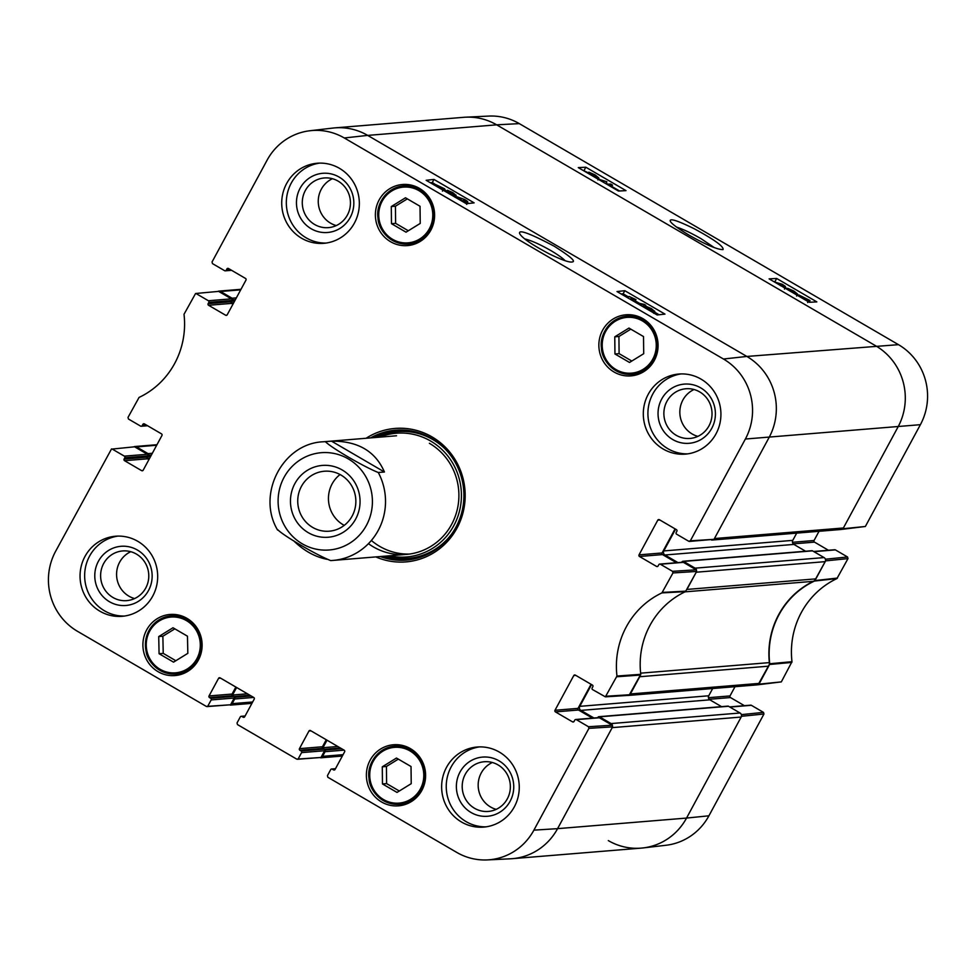 <?xml version="1.0" encoding="UTF-8"?>
<svg xmlns="http://www.w3.org/2000/svg" width="976" height="976" viewBox="0 0 976 976"><rect width="100%" height="100%" fill="white"/><g stroke="black" fill="none" stroke-linecap="round" stroke-linejoin="round"><path stroke-width="1.46" d="M218.234 291.251A2.977 2.879 85.3 0 1 220.539 291.495L240.706 289.835M233.374 303.402L232.276 302.755A1.196 1.147 85.3 0 1 231.837 301.145L232.532 299.839A1.196 1.147 -94.7 0 0 232.093 298.217L220.539 291.495M149.34 458.805L148.242 458.171A1.196 1.147 85.3 0 1 147.803 456.548L148.498 455.255A1.196 1.147 -94.7 0 0 148.059 453.633L136.506 446.898L156.672 445.251M134.2 446.654A2.977 2.879 85.3 0 1 136.506 446.898M252.674 701.976L232.166 703.659A2.977 2.879 85.3 0 1 230.312 705.087M232.166 703.659L234.679 698.987A1.196 1.147 -94.7 0 0 234.35 697.45M232.398 695.607A1.196 1.147 85.3 0 1 232.544 695.022L236.607 687.494M343.076 754.668L322.556 756.351A2.977 2.879 85.3 0 1 320.714 757.791M322.556 756.351L325.081 751.691A1.196 1.147 -94.7 0 0 324.752 750.154M322.788 748.299A1.196 1.147 85.3 0 1 322.934 747.714L327.009 740.198M741.455 714.92L741.589 716.274L686.543 818.071A59.524 57.486 -94.7 0 1 641.183 848.12L512.229 858.685A59.524 57.486 -94.7 0 0 557.577 828.648L612.208 727.632L741.162 717.055A2.977 2.879 -94.7 0 0 740.052 713.005L611.086 723.57A2.977 2.879 85.3 0 1 612.489 725.497M611.086 723.57L599.545 716.835A1.196 1.147 -94.7 0 0 597.971 717.287L597.763 717.689M593.945 718.007L580.891 710.394A2.977 2.879 85.3 0 1 579.781 706.343L591.554 684.579M628.678 695.363A2.977 2.879 85.3 0 1 627.495 695.437M628.141 695.461L757.108 684.884A2.977 2.879 -94.7 0 0 759.377 683.383L630.411 693.96L639.719 676.734L768.685 666.169A5.954 5.746 -94.7 0 0 769.369 662.619L640.646 673.159M685.03 591.846L813.325 581.33A5.954 5.746 -94.7 0 0 815.887 578.866L686.921 589.431L696.23 572.217L825.196 561.651A2.977 2.879 -94.7 0 0 824.086 557.589L695.119 568.166A2.977 2.879 85.3 0 1 696.522 570.082M695.119 568.166L683.566 561.432A1.196 1.147 -94.7 0 0 682.004 561.883L681.785 562.286M677.966 562.591L664.924 554.99A2.977 2.879 85.3 0 1 663.814 550.928L675.587 529.163M712.712 539.948A2.977 2.879 85.3 0 1 711.516 540.021M712.175 540.045L841.129 529.48A2.977 2.879 -94.7 0 0 843.398 527.979L714.444 538.545L769.064 437.529A59.524 57.486 -94.7 0 0 746.847 356.447L367.684 135.396A59.524 57.486 -94.7 0 0 334.817 127.88L463.771 117.315A59.524 57.486 -94.7 0 1 496.65 124.83L875.814 345.882L496.65 124.83L519.305 123.623A58.743 56.742 -94.7 0 0 488.708 116.083L465.65 117.193A59.524 57.486 85.3 0 1 496.65 124.83L367.684 135.396A59.524 57.486 -94.7 0 0 332.95 128.063L310.002 130.735A58.743 56.742 85.3 0 1 344.284 137.97L723.448 359.009A58.743 56.742 85.3 0 1 745.371 439.029L690.337 540.826L688.763 541.277L676.624 534.189A1.196 1.147 85.3 0 1 676.173 532.567L676.88 531.273A1.196 1.147 -94.7 0 0 676.429 529.651L659.361 519.696A1.196 1.147 -94.7 0 0 657.787 520.147L659.837 519.988M843.398 527.979L898.018 426.963A59.524 57.486 -94.7 0 0 875.814 345.882A59.524 57.486 85.3 0 1 898.018 426.963L842.983 528.748L841.8 529.346M796.697 533.116L792.78 540.362A2.977 2.879 -94.7 0 0 793.891 544.413L805.566 551.22M682.919 561.273L811.873 550.708A1.196 1.147 85.3 0 1 812.532 550.854L824.086 557.589M815.887 578.866L825.196 561.651M813.325 581.33A80.349 77.616 -94.7 0 0 769.369 662.619M759.377 683.383L768.685 666.169M712.663 688.531L708.747 695.778A2.977 2.879 -94.7 0 0 709.857 699.829L721.532 706.636M598.886 716.689L727.852 706.124A1.196 1.147 85.3 0 1 728.511 706.27L740.052 713.005M588.491 726.73L576.34 719.654L599.374 717.763L612.184 725.229L588.491 726.73L588.931 728.352L533.896 830.149A58.743 56.742 85.3 0 1 487.292 859.917L510.35 858.807A59.524 57.486 -94.7 0 0 557.577 828.648L686.543 818.071L741.162 717.055M312.637 527.394A30.073 29.048 85.3 0 1 298.388 494.722A30.073 29.048 85.3 0 1 324.337 471.237A30.073 29.048 85.3 0 1 355.752 498.834A30.073 29.048 85.3 0 1 329.254 531.188A30.073 29.048 85.3 0 1 312.637 527.394M308.306 532.689A36.027 34.794 -94.7 0 0 360.059 501.005A36.027 34.794 -94.7 0 0 307.416 470.31A36.027 34.794 -94.7 0 0 308.306 532.689M340.063 474.543A30.073 29.048 -94.7 0 0 343.345 524.868A30.073 29.048 -94.7 0 0 344.235 525.369M277.757 529.724C283.735 535.909 316.566 555.051 330.669 560.566L332.889 560.431A59.524 57.486 85.3 0 1 330.669 560.566M326.887 559.285C314.931 556.893 303.829 550.708 293.581 540.728M384.434 471.994L378.285 472.506C364.182 466.979 331.352 447.838 325.374 441.652L331.523 441.152L384.434 471.994C375.394 451.193 357.753 440.908 331.523 441.152M146.778 425.28L142.167 425.658A1.196 1.147 85.3 0 1 140.605 426.109L128.454 419.021L128.015 417.399L139.068 397.427A81.13 78.361 -94.7 0 0 184.013 314.296L195.566 293.508L218.612 291.385L195.566 293.508M142.167 425.658L142.874 424.365L144.924 424.194M142.899 470.542L141.618 470.639A1.196 1.147 -94.7 0 0 143.191 470.188L161.955 435.479A1.196 1.147 -94.7 0 0 161.504 433.869L144.436 423.913A1.196 1.147 -94.7 0 0 142.874 424.365M141.618 470.639L124.55 460.684L147.571 458.805A1.196 1.147 85.3 0 1 147.132 457.183L124.098 459.062A1.196 1.147 -94.7 0 0 124.55 460.684M124.098 459.062L124.806 457.768L147.827 455.89A1.196 1.147 -94.7 0 0 147.388 454.267L124.355 456.146A1.196 1.147 85.3 0 1 124.806 457.768M124.355 456.146L112.216 449.07L134.578 446.801L112.216 449.07M207.9 705.977L211.182 699.926L234.203 698.035L230.568 704.77L206.339 706.429L77.531 631.338A58.743 56.742 85.3 0 1 55.608 551.318L111.532 448.923M210.731 698.304L209.486 697.572L232.508 695.681L233.764 696.413L210.731 698.304A1.196 1.147 85.3 0 1 211.182 699.926M235.85 687.055L232.068 694.058L209.035 695.949A1.196 1.147 -94.7 0 0 209.486 697.572M209.035 695.949L218.563 678.332L220.613 678.161M244.415 717.079L243.134 717.189A1.196 1.147 -94.7 0 0 244.695 716.738L254.211 699.121A1.196 1.147 -94.7 0 0 253.772 697.498L220.125 677.881A1.196 1.147 -94.7 0 0 218.563 678.332M243.134 717.189L241.877 716.457L244.988 716.201M298.302 758.681L301.572 752.618L324.605 750.739L320.97 757.474L296.741 759.133L237.473 724.582L237.034 722.96L240.303 716.909A1.196 1.147 85.3 0 1 241.877 716.457M301.133 750.995L299.876 750.263L322.91 748.385L324.166 749.117L301.133 750.995A1.196 1.147 85.3 0 1 301.572 752.618M326.252 739.759L322.458 746.762L299.437 748.653A1.196 1.147 -94.7 0 0 299.876 750.263M299.437 748.653L308.953 731.036L311.002 730.865M334.805 769.783L333.524 769.881A1.196 1.147 -94.7 0 0 335.085 769.43L344.613 751.825A1.196 1.147 -94.7 0 0 344.174 750.202L310.527 730.585A1.196 1.147 -94.7 0 0 308.953 731.036M333.524 769.881L332.267 769.149L335.378 768.893M487.292 859.917A58.743 56.742 85.3 0 1 456.695 852.377L327.875 777.286L327.436 775.664L330.705 769.6A1.196 1.147 85.3 0 1 332.267 769.149M573.79 721.74L572.509 721.85A1.196 1.147 -94.7 0 0 574.083 721.398L574.779 720.105A1.196 1.147 85.3 0 1 576.34 719.654M572.509 721.85L555.442 711.894L578.463 710.003A1.196 1.147 85.3 0 1 578.024 708.381L554.99 710.272A1.196 1.147 -94.7 0 0 555.442 711.894M554.99 710.272L573.766 675.563L575.816 675.392M672.525 571.326L660.374 564.238L683.407 562.347L696.205 569.813L672.525 571.326L672.964 572.949L661.911 592.908A81.13 78.361 -94.7 0 0 616.966 676.039L605.376 696.84L592.591 689.605A1.196 1.147 85.3 0 1 592.139 687.982L592.847 686.689A1.196 1.147 -94.7 0 0 592.395 685.067L575.328 675.111A1.196 1.147 -94.7 0 0 573.766 675.563M657.824 566.336L656.543 566.434A1.196 1.147 -94.7 0 0 658.105 565.982L658.812 564.689A1.196 1.147 85.3 0 1 660.374 564.238M656.543 566.434L639.463 556.479L662.497 554.588A1.196 1.147 85.3 0 1 662.057 552.977L639.024 554.856A1.196 1.147 -94.7 0 0 639.463 556.479M639.024 554.856L657.787 520.147M230.812 269.864L226.2 270.242A1.196 1.147 85.3 0 1 224.639 270.694L212.487 263.618L212.036 261.995L267.082 160.198A58.743 56.742 85.3 0 1 310.002 130.735M226.2 270.242L226.896 268.949L228.945 268.778M226.932 315.126L225.651 315.236A1.196 1.147 -94.7 0 0 227.213 314.784L245.989 280.075A1.196 1.147 -94.7 0 0 245.537 278.453L228.469 268.498A1.196 1.147 -94.7 0 0 226.896 268.949M225.651 315.236L208.571 305.281L231.605 303.39A1.196 1.147 85.3 0 1 231.166 301.767L208.132 303.658A1.196 1.147 -94.7 0 0 208.571 305.281M208.132 303.658L208.827 302.365L231.861 300.474A1.196 1.147 -94.7 0 0 231.422 298.851L208.388 300.742A1.196 1.147 85.3 0 1 208.827 302.365M208.388 300.742L196.237 293.654M614.05 372.015A30.646 29.609 85.3 0 1 599.52 338.709A30.646 29.609 85.3 0 1 625.97 314.784A30.646 29.609 85.3 0 1 657.983 342.918A30.646 29.609 85.3 0 1 630.972 375.882A30.646 29.609 85.3 0 1 614.05 372.015M381.567 801.979A30.646 29.609 85.3 0 1 367.037 768.685A30.646 29.609 85.3 0 1 393.487 744.749A30.646 29.609 85.3 0 1 425.499 772.882A30.646 29.609 85.3 0 1 398.489 805.847A30.646 29.609 85.3 0 1 381.567 801.979M158.088 671.695A30.646 29.609 85.3 0 1 143.557 638.389A30.646 29.609 85.3 0 1 170.007 614.465A30.646 29.609 85.3 0 1 202.02 642.598A30.646 29.609 85.3 0 1 175.009 675.563A30.646 29.609 85.3 0 1 158.088 671.695M390.571 241.719A30.646 29.609 85.3 0 1 376.041 208.425A30.646 29.609 85.3 0 1 402.49 184.501A30.646 29.609 85.3 0 1 434.503 212.622A30.646 29.609 85.3 0 1 407.492 245.598A30.646 29.609 85.3 0 1 390.571 241.719M663.216 449.045A40.175 38.808 85.3 0 1 644.172 405.406A40.175 38.808 85.3 0 1 678.832 374.04A40.175 38.808 85.3 0 1 720.788 410.908A40.175 38.808 85.3 0 1 685.396 454.121A40.175 38.808 85.3 0 1 663.216 449.045M461.538 822.036A40.175 38.808 85.3 0 1 442.506 778.384A40.175 38.808 85.3 0 1 477.166 747.018A40.175 38.808 85.3 0 1 519.122 783.899A40.175 38.808 85.3 0 1 483.73 827.099A40.175 38.808 85.3 0 1 461.538 822.036M99.955 611.232A40.175 38.808 85.3 0 1 80.91 567.593A40.175 38.808 85.3 0 1 115.583 536.227A40.175 38.808 85.3 0 1 157.539 573.095A40.175 38.808 85.3 0 1 122.146 616.307A40.175 38.808 85.3 0 1 99.955 611.232M301.621 238.242A40.175 38.808 85.3 0 1 282.589 194.602A40.175 38.808 85.3 0 1 317.249 163.236A40.175 38.808 85.3 0 1 359.205 200.104A40.175 38.808 85.3 0 1 323.812 243.317A40.175 38.808 85.3 0 1 301.621 238.242M375.821 556.906A66.954 64.672 -94.7 0 0 458.744 524.624A66.954 64.672 -94.7 0 0 432.002 436.894A66.954 64.672 -94.7 0 0 366.098 438.273M391.474 223.687L391.291 206.546L405.479 197.786L420.034 206.278L420.229 223.419L406.028 232.178L391.474 223.687L395.622 223.345L408.334 230.763M173.545 662.143L159.076 653.713L158.722 636.572L172.996 627.763L187.465 636.193L187.831 653.334L173.545 662.143M382.47 783.948L382.287 766.807L396.476 758.047L411.03 766.526L411.225 783.667L397.025 792.427L382.47 783.948L386.618 783.606L399.33 791.011M614.953 353.971L614.77 336.83L628.959 328.07L643.513 336.561L643.709 353.702L629.508 362.462L614.953 353.971L619.101 353.641L631.814 361.047M218.612 291.385L231.422 298.851M231.861 300.474L231.166 301.767M231.605 303.39L232.947 304.17M689.41 541.424L714.017 539.325L769.064 437.529A59.524 57.486 -94.7 0 0 746.847 356.447L367.684 135.396L344.284 137.97M675.087 528.87L662.057 552.977M662.497 554.588L676.429 562.713M683.407 562.347A1.196 1.147 -94.7 0 0 682.749 562.2L659.715 564.091M605.376 696.84L629.056 695.339L640.768 674.318A80.349 77.616 85.3 0 1 685.481 591.627L696.657 571.436L696.205 569.813M591.053 684.286L578.024 708.381M578.463 710.003L592.408 718.129M599.374 717.763A1.196 1.147 -94.7 0 0 598.715 717.616L575.681 719.495M533.896 830.149L557.577 828.648L612.623 726.852L612.184 725.229M322.91 748.385A1.196 1.147 85.3 0 1 322.458 746.762M324.605 750.739A1.196 1.147 -94.7 0 0 324.166 749.117M297.363 759.279L320.97 757.474M232.508 695.681A1.196 1.147 85.3 0 1 232.068 694.058M234.203 698.035A1.196 1.147 -94.7 0 0 233.764 696.413M206.961 706.587L230.568 704.77M134.578 446.801L147.388 454.267M147.827 455.89L147.132 457.183M147.571 458.805L148.925 459.586M391.291 206.546L395.439 206.204L395.622 223.345M407.334 198.872L395.439 206.204M408.273 244.037A30.646 29.609 -94.7 0 0 412.445 244.744M407.517 184.525A30.646 29.609 -94.7 0 0 403.503 185.904M614.77 336.83L618.918 336.488L619.101 353.641M630.813 329.156L618.918 336.488M631.753 374.32A30.646 29.609 -94.7 0 0 635.925 375.028M630.996 314.809A30.646 29.609 -94.7 0 0 626.982 316.187M382.287 766.807L386.435 766.465L386.618 783.606M398.33 759.121L386.435 766.465M399.269 804.297A30.646 29.609 -94.7 0 0 403.442 805.005M398.513 744.786A30.646 29.609 -94.7 0 0 394.499 746.164M159.076 653.713L163.224 653.371L175.851 660.728M174.85 628.837L162.87 636.23L163.224 653.371M158.722 636.572L162.87 636.23M175.79 674.001A30.646 29.609 -94.7 0 0 179.962 674.709M175.033 614.49A30.646 29.609 -94.7 0 0 171.02 615.88M396.781 430.099A65.172 62.952 -94.7 0 0 372.832 437.724M382.555 556.357A65.172 62.952 -94.7 0 0 407.419 559.98M389.29 555.808A62.086 59.975 -94.7 0 0 457.659 517.073A62.086 59.975 -94.7 0 0 430.66 441.054A62.086 59.975 -94.7 0 0 379.566 437.175M368.452 543.669A59.524 57.486 -94.7 0 0 450.143 526.967A59.524 57.486 -94.7 0 0 429.416 443.299M371.368 540.472A59.524 57.486 -94.7 0 0 409.42 554.063M629.788 298.998L633.07 298.644L629.227 296.509L635.949 299.608L631.631 300.083M627.946 297.924L628.678 296.57M634.449 301.718L635.949 299.608M635.913 302.584L644.245 304.402L645.734 305.268L637.413 303.451M645.343 306.757L645.734 305.268M647.747 307.55L652.7 310.209L647.722 307.428M644.953 307.477L649.028 308.892L651.163 310.807L644.929 307.318M643.416 306.952L643.172 306.135L647.247 307.684L645.917 306.257L651.443 308.636L654.603 311.32L651.431 310.124L653.078 311.917L650.919 311.32M653.664 313.308L654.774 311.234L653.725 312.954M652.932 312.491L653.286 311.82L652.81 312.43M441.835 188.417L435.211 185.22L441.872 188.417M441.725 187.636L434.723 184.549L441.725 187.636M432.075 183.744L433.686 184.391L433.637 183.61L444.385 188.71L443.25 188.478L443.25 189.21L438.822 187.673M444.031 190.71L444.885 189.137M443.568 188.99L442.823 190.003M435.235 185.599L433.259 184.44M433.686 184.391L433.637 183.61M449.131 191.54L454.084 194.2L449.106 191.406M446.337 191.467L450.412 192.882L452.547 194.797L446.325 191.308M445.947 191.833L444.336 190.222L448.631 191.674L447.301 190.247L452.827 192.626L455.987 195.31L452.815 194.114L454.462 195.908L450.509 194.492M455.048 197.298L456.158 195.224L455.023 197.115M454.218 196.652L454.67 195.81L454.096 196.579M458.671 198.836L459.147 197.969L461.672 198.348L464.039 199.494L465.149 201.471L460.233 199.934L459.147 197.969L458.354 198.25M465.942 201.178L465.149 201.471M457.854 198.762L456.829 197.933L457.232 196.847L464.539 199.458C467.797 201.324 468.626 202.374 467.053 202.581L461.941 201.154M466.687 204.374L467.809 202.3L466.443 203.703M456.731 198.116L457.232 196.847M628.483 296.924L623.127 293.8L621.224 294.008M659.081 314.76L654.359 312.015M639.536 303.377L635.266 300.876M434.161 183.647L432.283 182.549L430.379 182.756M468.248 203.508L467.419 203.02M456.914 196.908L455.658 196.176M445.593 190.308L444.568 189.71M624.799 290.689L664.973 314.113L657.177 314.967L617.003 291.556L624.799 290.689L623.127 293.8M433.966 179.438L474.141 202.862L466.333 203.716L426.158 180.292L433.966 179.438L432.283 182.549M524.722 238.925C531.09 240.413 539.789 244.281 550.781 250.527C557.589 254.541 562.371 257.92 565.128 260.677M554.258 246.245C529.895 233.386 518.341 229.128 519.61 233.496C521.684 237.705 531.481 244.451 549 253.748C561.7 259.933 569.459 262.666 572.29 261.946C576.169 261.531 570.167 256.298 554.258 246.245M700.695 387.862A29.683 28.67 -94.7 0 0 658.044 413.97A29.683 28.67 -94.7 0 0 701.427 439.273A29.683 28.67 -94.7 0 0 700.695 387.862M699.682 391.901A24.925 24.071 85.3 0 1 711.492 418.985A24.925 24.071 85.3 0 1 689.983 438.444A24.925 24.071 85.3 0 1 663.961 415.569A24.925 24.071 85.3 0 1 685.921 388.753A24.925 24.071 85.3 0 1 699.682 391.901M694.021 389.522A24.925 24.071 -94.7 0 0 679.857 411.091A24.925 24.071 -94.7 0 0 692.191 433.991A24.925 24.071 -94.7 0 0 697.852 436.37M681.15 373.918A40.175 38.808 -94.7 0 0 648.552 406.199A40.175 38.808 -94.7 0 0 667.816 448.667A40.175 38.808 -94.7 0 0 687.702 453.864M339.111 177.059A29.683 28.67 -94.7 0 0 296.46 203.179A29.683 28.67 -94.7 0 0 339.843 228.469A29.683 28.67 -94.7 0 0 339.111 177.059M338.099 181.109A24.925 24.071 85.3 0 1 349.908 208.181A24.925 24.071 85.3 0 1 328.4 227.64A24.925 24.071 85.3 0 1 302.365 204.765A24.925 24.071 85.3 0 1 324.325 177.961A24.925 24.071 85.3 0 1 338.099 181.109M332.426 178.718A24.925 24.071 -94.7 0 0 318.274 200.3A24.925 24.071 -94.7 0 0 330.608 223.187A24.925 24.071 -94.7 0 0 336.269 225.578M319.555 163.126A40.175 38.808 -94.7 0 0 286.968 195.395A40.175 38.808 -94.7 0 0 306.232 237.876A40.175 38.808 -94.7 0 0 326.106 243.061M137.433 550.049A29.683 28.67 -94.7 0 0 94.782 576.157A29.683 28.67 -94.7 0 0 138.177 601.46A29.683 28.67 -94.7 0 0 137.433 550.049M136.42 554.087A24.925 24.071 85.3 0 1 148.242 581.171A24.925 24.071 85.3 0 1 126.734 600.63A24.925 24.071 85.3 0 1 100.699 577.755A24.925 24.071 85.3 0 1 122.659 550.94A24.925 24.071 85.3 0 1 136.42 554.087M130.76 551.708A24.925 24.071 -94.7 0 0 116.595 573.278A24.925 24.071 -94.7 0 0 128.93 596.177A24.925 24.071 -94.7 0 0 134.603 598.556M117.889 536.105A40.175 38.808 -94.7 0 0 85.29 568.386A40.175 38.808 -94.7 0 0 104.554 610.854A40.175 38.808 -94.7 0 0 124.44 616.051M499.029 760.841A29.683 28.67 -94.7 0 0 456.378 786.961A29.683 28.67 -94.7 0 0 499.761 812.252A29.683 28.67 -94.7 0 0 499.029 760.841M498.016 764.891A24.925 24.071 85.3 0 1 509.826 791.963A24.925 24.071 85.3 0 1 488.317 811.434A24.925 24.071 85.3 0 1 462.282 788.547A24.925 24.071 85.3 0 1 484.242 761.744A24.925 24.071 85.3 0 1 498.016 764.891M492.343 762.5A24.925 24.071 -94.7 0 0 478.191 784.082A24.925 24.071 -94.7 0 0 490.513 806.969A24.925 24.071 -94.7 0 0 496.186 809.36M479.472 746.908A40.175 38.808 -94.7 0 0 446.886 779.177A40.175 38.808 -94.7 0 0 466.15 821.658A40.175 38.808 -94.7 0 0 486.024 826.843M370.526 437.907A65.172 62.952 85.3 0 1 395.622 430.184A65.172 62.952 85.3 0 1 431.624 438.407A65.172 62.952 85.3 0 1 462.502 509.204A65.172 62.952 85.3 0 1 406.272 560.09A65.172 62.952 85.3 0 1 380.25 556.552M676.551 227.091C683.041 229.177 691.179 233.032 700.988 238.656L714.273 247.587M825.476 559.516L825.611 560.871L814.448 581.062A80.349 77.616 -94.7 0 0 769.735 663.741L758.071 684.762L781.325 681.895L791.987 661.704A81.13 78.361 85.3 0 1 836.932 578.573L847.985 558.601L847.546 556.979L825.403 559.224M735.001 686.701L730.011 695.925L708.417 697.694M709.186 699.292L730.463 697.547A1.196 1.147 85.3 0 1 730.011 695.925M730.463 697.547L744.395 705.672M729.877 707.063L751.361 705.306A1.196 1.147 -94.7 0 0 750.703 705.16L729.56 706.892M751.361 705.306L763.513 712.382L741.37 714.639M708.918 815.802L686.543 818.071A59.524 57.486 85.3 0 1 643.05 847.937L665.998 845.265A58.743 56.742 -94.7 0 0 708.918 815.802L763.964 714.005L763.513 712.382M842.093 529.346L865.358 526.479L920.392 424.682A58.743 56.742 -94.7 0 0 898.469 344.662L519.305 123.623M819.035 531.286L814.045 540.521L792.451 542.29M793.22 543.876L814.496 542.131A1.196 1.147 85.3 0 1 814.045 540.521M814.496 542.131L828.429 550.257M813.899 551.66L835.395 549.891A1.196 1.147 -94.7 0 0 834.736 549.744L813.594 551.477M835.395 549.891L847.546 556.979M643.05 847.937A59.524 57.486 85.3 0 1 608.316 840.604M611.708 186.599L612.513 185.111L608.975 185.294L613.343 187.416L609.89 186.05M606.791 184.232L610.671 184.025L612.513 185.111M597.751 178.962L606.877 181.768L599.24 179.84M605.84 183.683L606.877 181.768M589.492 174.155L592.456 175.119L594.189 176.583L593.079 176.241M596.885 176.827L590.797 173.264L597.019 176.778M587.308 172.874L590.565 173.874L588.882 172.154L595.214 174.972L598.788 177.937L594.762 176.327L596.116 177.693L595.262 177.522M588.345 172.85L588.882 172.154M597.873 179.926L598.178 179.072M800.064 296.143L806.871 299.022L800.039 296.118M800.418 296.484L807.359 299.656L800.418 296.484M797.77 295.362L798.88 295.643L798.856 294.959L810.007 300.535L797.685 295.521M809.116 302.182L810.007 300.535M808.384 299.852L807.957 301.511M788.01 289.884L792.866 292.715M795.635 292.959L789.547 289.396L795.769 292.898M786.095 288.762L789.316 290.006L787.632 288.286L793.964 291.104L797.538 294.069L793.512 292.446L794.769 293.825M787.095 288.981L787.632 288.286M796.623 296.057L796.977 295.106M776.201 283.003L781.825 284.321L782.984 286.175L780.495 285.7M783.74 285.944L782.984 286.175M774.334 281.905L782.288 284.297L785.241 286.31L784.887 287.286L783.179 287.066M785.241 286.31L784.57 287.871M619.577 190.979L611.793 186.44M607.914 184.171L606.133 183.134M599.911 179.511L598.544 178.706M588.382 172.789L583.026 170.373M810.409 302.231L809.409 301.645M798.466 295.264L797.392 294.642M787.242 288.725L785.302 287.591M774.822 281.576L773.858 281.637M626.006 190.637L618.455 191.04L578.28 167.616L585.832 167.213L626.006 190.637M585.832 167.213L584.148 170.312M816.839 301.889L809.287 302.292L769.112 278.868L776.664 278.465L816.839 301.889M776.664 278.465L774.981 281.564M689.129 235.204C706.099 244.805 717.384 249.612 722.984 249.624C724.143 246.708 714.481 239.706 693.997 228.628C677.625 220.637 669.695 218.087 670.207 221.003C670.988 223.321 677.295 228.055 689.129 235.204M232.093 298.217L236.363 297.875M745.371 439.029L920.392 424.682M234.679 698.987L253.662 697.437M232.544 695.022L247.416 693.802M233.959 696.559L249.917 695.254M234.35 697.364L251.174 695.986M322.934 747.714L337.818 746.494M324.361 749.263L340.307 747.945M324.752 750.056L341.563 748.677M325.081 751.691L344.064 750.141M579.781 706.343L708.747 695.778M599.545 716.835L728.511 706.27M580.891 710.394L709.857 699.829M664.924 554.99L793.891 544.413M663.814 550.928L792.78 540.362M683.566 561.432L812.532 550.854M148.059 453.633L152.329 453.279M148.498 455.255L151.39 455.023M147.803 456.548L150.694 456.317M148.242 458.171L149.755 458.049M232.532 299.839L235.423 299.608M231.837 301.145L234.716 300.901M232.276 302.755L233.789 302.633M723.448 359.009L746.847 356.447L898.469 344.662M366.439 525.344A48.8 47.141 85.3 0 1 295.106 538.679A48.8 47.141 85.3 0 1 295.167 463.6A48.8 47.141 85.3 0 1 366.476 477.874A48.8 47.141 85.3 0 1 366.439 525.344M378.285 472.506A59.524 57.486 85.3 0 1 378.249 530.383A59.524 57.486 85.3 0 1 332.889 560.431L406.272 554.417M277.599 530.066C256.273 494.637 282.491 443.409 323.166 441.786A59.524 57.486 85.3 0 1 325.374 441.652M418.924 190.637A27.975 27.023 85.3 0 1 419.619 239.071A27.975 27.023 85.3 0 1 378.737 215.245A27.975 27.023 85.3 0 1 418.924 190.637M159.332 620.907A27.975 27.023 85.3 0 1 200.3 644.599A27.975 27.023 85.3 0 1 160.186 669.341A27.975 27.023 85.3 0 1 159.332 620.907M409.92 750.886A27.975 27.023 85.3 0 1 410.615 799.332A27.975 27.023 85.3 0 1 369.733 775.493A27.975 27.023 85.3 0 1 409.92 750.886M642.403 320.921A27.975 27.023 85.3 0 1 643.099 369.355A27.975 27.023 85.3 0 1 602.216 345.528A27.975 27.023 85.3 0 1 642.403 320.921M419.79 189.576A29.158 28.17 -94.7 0 0 403.686 185.891A29.158 28.17 -94.7 0 0 377.993 217.258A29.158 28.17 -94.7 0 0 408.444 244.024A29.158 28.17 -94.7 0 0 433.612 221.259A29.158 28.17 -94.7 0 0 419.79 189.576M643.269 319.86A29.158 28.17 -94.7 0 0 627.165 316.175A29.158 28.17 -94.7 0 0 601.472 347.541A29.158 28.17 -94.7 0 0 631.923 374.308A29.158 28.17 -94.7 0 0 657.092 351.543A29.158 28.17 -94.7 0 0 643.269 319.86M410.786 749.824A29.158 28.17 -94.7 0 0 394.682 746.14A29.158 28.17 -94.7 0 0 368.989 777.506A29.158 28.17 -94.7 0 0 399.44 804.273A29.158 28.17 -94.7 0 0 424.609 781.508A29.158 28.17 -94.7 0 0 410.786 749.824M179.206 615.197L171.203 615.856L159.015 619.87A29.158 28.17 -94.7 0 0 146.778 653.749A29.158 28.17 -94.7 0 0 175.961 673.989A29.158 28.17 -94.7 0 0 201.654 642.623A29.158 28.17 -94.7 0 0 171.203 615.856A29.158 28.17 -94.7 0 0 159.051 619.858C148.035 627.531 143.753 638.133 146.156 651.639C147.047 660.593 158.99 675.282 175.961 673.989L183.976 673.33M404.491 430.099A64.88 62.671 -94.7 0 0 373.527 437.663M383.251 556.308A64.88 62.671 -94.7 0 0 415.032 558.723M445.044 448.875A63.574 61.415 -94.7 0 0 432.917 439.627A63.574 61.415 -94.7 0 0 376.602 437.407M386.325 556.052A63.574 61.415 -94.7 0 0 451.986 533.591M650.602 309.453L651.004 308.709M648.503 309.856L649.028 308.892M451.998 193.443L452.388 192.699M449.887 193.846L450.412 192.882M460.684 200.178L461.672 198.348M463.1 201.251L464.039 199.494M686.006 591.127L662.436 592.42M661.911 592.908L685.481 591.627M672.964 572.949L696.657 571.436M640.768 674.318L616.966 676.039M616.832 676.758L640.634 675.038M629.984 694.729L606.303 696.23M588.931 728.352L612.623 726.852M714.017 539.325L690.337 540.826M594.286 175.851L594.75 174.997M793.037 291.97L793.5 291.116M781.02 285.809L781.825 284.321M814.448 581.062L836.932 578.573M837.457 578.073L814.972 580.561M791.987 661.704L769.735 663.741M769.6 664.473L791.853 662.423M825.611 560.871L847.985 558.601M865.358 526.479L842.983 528.748M781.325 681.895L758.95 684.164M741.589 716.274L763.964 714.005M218.892 291.116L240.999 289.299M342.332 756.046L320.665 757.827M251.93 703.354L230.275 705.123M134.871 446.52L156.965 444.714M323.166 441.786L396.549 435.772M411.689 185.233L403.686 185.891C385.227 187.795 375.797 205.655 377.993 217.807C378.102 229.482 390.4 245.22 408.444 244.024L416.459 243.366M635.169 315.516L627.165 316.175C608.707 318.091 599.276 335.951 601.484 348.09C601.582 359.766 613.88 375.504 631.923 374.308L639.939 373.649M402.685 745.493L394.682 746.14C376.224 748.055 366.793 765.916 369.001 778.055C369.099 789.743 381.396 805.481 399.44 804.273L407.456 803.626M443.555 189.076L442.445 191.15M456.487 197.164L456.158 197.786M231.605 270.328L225.297 270.84M147.571 425.743L141.264 426.256M245.098 715.981L241.218 716.299M335.5 768.685L331.608 769.003M808.75 300.462L807.628 302.536M785.607 287.042L784.472 289.116"/></g></svg>
